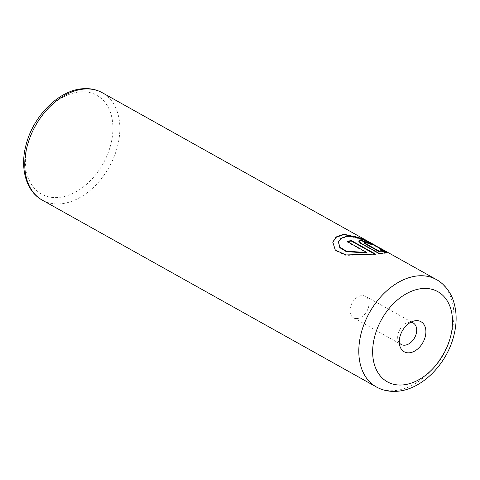 <?xml version="1.0" encoding="UTF-8"?>
<svg xmlns="http://www.w3.org/2000/svg" width="480" height="480" viewBox="0 0 480 480"><rect width="100%" height="100%" fill="white"/><g stroke="black" fill="none" stroke-linecap="round" stroke-linejoin="round"><path stroke-width="0.36" stroke-dasharray="2.4 1.8" d="M366.924 241.44L381.816 249.564M384.864 251.31L386.46 252.534L381.306 250.284C380.562 248.808 360.648 236.616 347.874 236.754L346.356 236.85L340.872 238.74L338.322 242.43M381.306 250.284L381.402 249.828M374.784 254.184L375.456 254.562L375.558 254.1M375.456 254.562L345.858 255.402L335.22 250.584L332.802 242.064M370.308 243.876L372.336 244.932A61.512 42.246 119.2 0 0 368.514 243.972L364.83 242.706L363.942 242.862M368.514 243.972L368.616 243.516M385.704 252.822L386.25 253.044L379.584 254.118L360.564 243.486L358.65 241.41L358.752 240.948M410.808 322.242A12.3 8.448 119.2 0 0 409.644 322.23A12.3 8.448 119.2 0 0 408.192 322.464A12.3 8.448 119.2 0 0 398.124 340.464A12.3 8.448 119.2 0 0 399.306 342.81M357.054 318.546A12.3 8.448 119.2 0 0 367.986 308.844A12.3 8.448 119.2 0 0 365.52 296.322A12.3 8.448 119.2 0 0 361.98 295.572A12.3 8.448 119.2 0 0 351.048 305.274A12.3 8.448 119.2 0 0 353.514 317.796A12.3 8.448 119.2 0 0 357.054 318.546M379.584 254.118L379.68 253.662M386.25 253.044L386.346 252.588M372.336 244.932L372.438 244.476M386.46 252.534L386.556 252.078M366.834 253.002L347.01 241.914L347.106 241.458M347.01 241.914A61.512 42.246 -60.8 0 1 347.64 241.752M360.564 243.486L360.66 243.024M42.282 200.124A61.512 42.246 119.2 0 0 59.994 203.862A61.512 42.246 119.2 0 0 114.642 155.37A61.512 42.246 119.2 0 0 102.33 92.748M57.858 197.526A56.592 38.868 -60.8 0 1 26.928 147.588A56.592 38.868 -60.8 0 1 80.514 91.86A56.592 38.868 -60.8 0 1 111.438 141.798A56.592 38.868 -60.8 0 1 57.858 197.526M436.368 279.558A61.512 42.246 -60.8 0 1 448.68 342.18A61.512 42.246 -60.8 0 1 394.032 390.672A61.512 42.246 -60.8 0 1 376.32 386.934M377.04 246.894L380.286 248.706M365.52 296.322L413.184 322.974M353.514 317.796L401.178 344.454M398.124 340.464L399.912 346.188M408.192 322.464L414 320.988"/><path stroke-width="0.72" d="M332.754 242.298L336.072 237.384L342.882 234.906L344.388 234.804L355.386 236.592L366.924 241.44M380.286 248.706L384.864 251.31M346.458 236.388L347.976 236.292C360.78 236.166 380.652 248.346 381.402 249.828L386.556 252.078L381.912 249.102L361.2 238.266L344.49 234.342L342.984 234.45L336.06 237.006L332.802 242.064L335.298 250.104L345.924 254.94L375.558 254.1L351.33 240.552A61.512 42.246 119.2 0 0 347.106 241.458L366.936 252.546L346.398 251.172L339.9 247.218L338.418 241.968L340.974 238.278L346.458 236.388M364.926 242.244L368.616 243.516A61.512 42.246 -60.8 0 1 372.438 244.476L361.452 240.306L358.752 240.948L360.66 243.024L379.68 253.662L386.346 252.588L381.144 250.59L379.302 251.214L364.686 243.036L364.038 242.4L364.926 242.244M358.746 241.194L361.356 240.762L370.308 243.876M409.14 352.818A17.226 11.832 119.2 0 0 425.448 335.856A17.226 11.832 119.2 0 0 416.034 320.658A17.226 11.832 119.2 0 0 414 320.988A17.226 11.832 119.2 0 0 399.912 346.188A17.226 11.832 119.2 0 0 409.14 352.818M399.306 342.81A12.3 8.448 119.2 0 0 401.178 344.454A12.3 8.448 119.2 0 0 404.718 345.198A12.3 8.448 119.2 0 0 415.65 335.502A12.3 8.448 119.2 0 0 413.184 322.974A12.3 8.448 119.2 0 0 410.808 322.242M364.038 242.4L364.59 243.498L379.206 251.67L379.302 251.214M379.206 251.67L381.042 251.052L381.144 250.59M381.042 251.052L386.25 253.044M347.64 241.752A61.512 42.246 -60.8 0 1 351.228 241.014L351.33 240.552M351.228 241.014L374.784 254.184M338.418 241.968L339.792 247.668L346.272 251.628L366.834 253.002L366.936 252.546M84.618 89.016A61.512 42.246 119.2 0 0 29.97 137.508A61.512 42.246 119.2 0 0 42.282 200.124C25.734 191.154 19.596 167.46 26.28 144.042C33.702 115.41 59.436 89.832 83.298 88.698C90.24 88.23 96.582 89.58 102.33 92.748A61.512 42.246 119.2 0 0 84.618 89.016M42.282 200.124L376.32 386.934A61.512 42.246 -60.8 0 1 364.008 324.312A61.512 42.246 -60.8 0 1 418.656 275.82A61.512 42.246 -60.8 0 1 436.368 279.558L381.912 249.102M422.928 288.498A51.672 35.49 119.2 0 0 374.004 339.384A51.672 35.49 119.2 0 0 402.246 384.972A51.672 35.49 119.2 0 0 451.17 334.092A51.672 35.49 119.2 0 0 422.928 288.498M364.59 243.498L364.686 243.036M376.32 386.934C382.542 390.348 389.328 391.806 396.678 391.302C420.882 389.994 445.542 365.604 453.234 337.89C457.08 324.426 457.092 311.934 453.264 300.426C451.152 293.568 444.834 283.992 436.368 279.558M102.33 92.748L377.136 246.432"/></g></svg>
